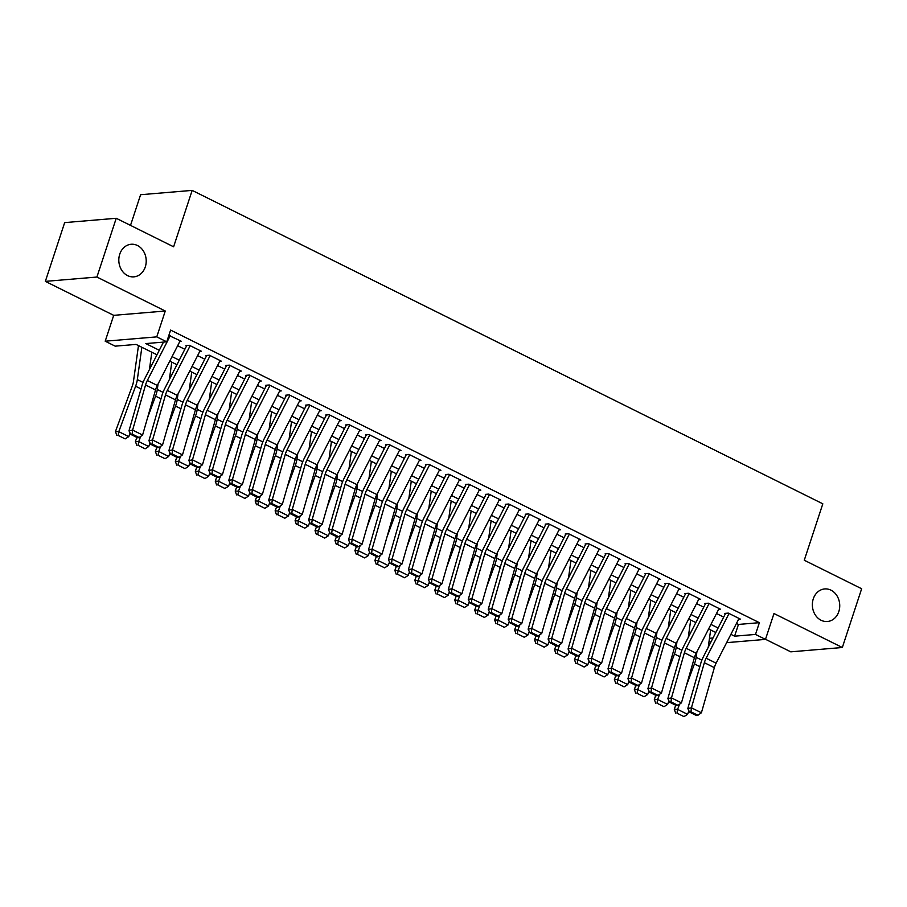 <?xml version="1.0" encoding="UTF-8"?>
<svg xmlns="http://www.w3.org/2000/svg" width="907" height="907" viewBox="0 0 907 907"><rect width="100%" height="100%" fill="white"/><g stroke="black" fill="none" stroke-linecap="round" stroke-linejoin="round"><path stroke-width="1.36" d="M145.29 266.907A16.349 13.673 -94.8 0 1 133.885 276.85A16.349 13.673 -94.8 0 1 119.735 254.209A16.349 13.673 -94.8 0 1 131.141 244.266A16.349 13.673 -94.8 0 1 145.29 266.907M838.816 611.579A16.349 13.673 -94.8 0 1 827.411 621.51A16.349 13.673 -94.8 0 1 813.273 598.881A16.349 13.673 -94.8 0 1 824.678 588.938A16.349 13.673 -94.8 0 1 838.816 611.579M156.979 354.796L136.084 344.411L115.189 346.157L105.201 341.202L156.764 336.871L166.741 341.826L145.846 343.583L159.292 350.272M113.704 315.341L165.267 311.01L96.913 277.043L116.232 218.281L64.669 222.612L45.35 281.374L113.704 315.341L105.201 341.202M130.517 225.378L140.596 194.722L192.159 190.391L822.819 503.816L804.271 560.231L861.65 588.745L842.331 647.507L773.977 613.529L765.474 639.39L726.632 642.655M765.508 639.276L790.768 651.838L842.331 647.507M710.85 642.19L709.059 641.306M96.913 277.043L45.35 281.374M179.813 341.474L181.457 341.338L168.838 335.443M199.767 351.394L201.422 351.258L189.438 345.306L185.958 345.601M219.732 361.315L221.376 361.179L209.404 355.227L205.912 355.521M239.686 371.235L241.33 371.099L229.358 365.147L225.877 365.442M259.64 381.155L261.295 381.019L249.312 375.067L245.831 375.362M279.605 391.076L281.249 390.928L269.277 384.987L265.785 385.271M299.559 400.985L301.203 400.849L289.231 394.896L285.75 395.191M319.513 410.905L321.169 410.769L309.185 404.817L305.704 405.112M339.479 420.825L341.123 420.689L329.15 414.737L325.658 415.032M359.433 430.746L361.077 430.61L349.104 424.657L345.624 424.952M379.387 440.666L381.042 440.53L369.058 434.578L365.578 434.872M399.352 450.586L400.996 450.45L389.024 444.498L385.532 444.781M419.306 460.507L420.95 460.359L408.978 454.407L405.497 454.702M439.26 470.416L440.904 470.28L428.932 464.327L425.451 464.622M459.225 480.336L460.869 480.2L448.897 474.248L445.405 474.542M479.179 490.256L480.823 490.12L468.851 484.168L465.37 484.463M499.133 500.176L500.777 500.04L488.805 494.088L485.324 494.383M519.099 510.097L520.743 509.961L508.77 504.009L505.278 504.303M539.053 520.017L540.697 519.87L528.724 513.929L525.244 514.212M559.007 529.937L560.651 529.79L548.678 523.838L545.198 524.133M578.972 539.846L580.616 539.71L568.644 533.758L565.152 534.053M598.926 549.767L600.57 549.631L588.598 543.678L585.117 543.973M618.88 559.687L620.524 559.551L608.552 553.599L605.071 553.894M638.845 569.607L640.489 569.471L628.517 563.519L625.025 563.814M658.799 579.528L660.443 579.392L648.471 573.439L644.99 573.723M678.753 589.448L680.397 589.301L668.425 583.36L664.944 583.643M698.719 599.357L700.363 599.221L688.39 593.269L684.898 593.563M718.673 609.277L720.317 609.141L708.344 603.189L704.864 603.484M736.461 623.438L738.457 624.435L759.363 622.678L170.607 330.08L166.741 341.826M177.647 345.714L184.835 349.286M197.601 355.635L204.789 359.206M217.555 365.555L224.743 369.126M237.521 375.475L244.709 379.047M257.475 385.396L264.663 388.967M277.429 395.316L284.617 398.887M297.394 405.236L304.582 408.808M317.348 415.145L324.536 418.717M337.302 425.066L344.49 428.637M357.267 434.986L364.455 438.557M377.221 444.906L384.409 448.477M397.175 454.826L404.363 458.398M417.141 464.747L424.329 468.318M437.095 474.656L444.283 478.227M457.049 484.576L464.237 488.147M477.014 494.496L484.202 498.068M496.968 504.417L504.156 507.988M516.922 514.337L524.11 517.908M536.887 524.257L544.075 527.829M556.841 534.178L564.029 537.749M576.795 544.087L583.983 547.658M596.761 554.007L603.949 557.578M616.715 563.927L623.903 567.499M636.669 573.848L643.857 577.419M656.634 583.768L663.822 587.339M676.588 593.688L683.776 597.26M696.542 603.597L703.73 607.168M716.507 613.517L723.695 617.089M738.627 619.198L740.271 619.062L728.298 613.109L724.818 613.404M165.267 311.01L156.764 336.871M759.363 622.678L755.497 634.424L765.474 639.39M116.232 218.281L173.611 246.795L192.159 190.391M715.804 632.508L708.616 628.936M695.839 622.587L688.651 619.016M675.885 612.678L668.697 609.107M655.931 602.758L648.743 599.187M635.966 592.838L628.778 589.267M616.012 582.918L608.824 579.346M596.058 572.997L588.87 569.426M576.092 563.077L568.904 559.506M556.138 553.168L548.95 549.597M536.184 543.248L528.996 539.676M516.219 533.327L509.031 529.756M496.265 523.407L489.077 519.836M476.311 513.487L469.123 509.915M456.346 503.566L449.169 499.995M436.392 493.646L429.204 490.075M416.438 483.737L409.25 480.166M396.472 473.817L389.296 470.245M376.518 463.896L369.33 460.325M356.564 453.976L349.376 450.405M336.599 444.056L329.422 440.485M316.645 434.136L309.457 430.564M296.691 424.227L289.503 420.644M276.726 414.306L269.549 410.735M256.772 404.386L249.584 400.815M236.818 394.466L229.63 390.894M216.852 384.545L209.676 380.974M196.898 374.625L189.71 371.054M176.944 364.705L169.756 361.133M709.478 638.29L712.993 637.995M730.883 634.344L734.591 636.181L755.497 634.424M172.069 356.621L179.257 360.192M192.023 366.541L199.211 370.113M211.977 376.462L219.165 380.033M231.943 386.371L239.131 389.942M251.897 396.291L259.085 399.862M271.851 406.211L279.039 409.783M291.816 416.132L299.004 419.703M311.77 426.052L318.958 429.623M331.724 435.972L338.912 439.544M351.689 445.893L358.877 449.464M371.643 455.802L378.831 459.373M391.597 465.722L398.785 469.293M411.563 475.642L418.751 479.213M431.517 485.562L438.705 489.134M451.471 495.483L458.659 499.054M471.436 505.403L478.624 508.974M491.39 515.312L498.578 518.883M511.344 525.232L518.532 528.804M531.309 535.153L538.497 538.724M551.263 545.073L558.451 548.644M571.217 554.993L578.405 558.565M591.183 564.914L598.371 568.485M611.137 574.834L618.325 578.405M631.091 584.743L638.279 588.314M651.056 594.663L658.244 598.235M671.01 604.584L678.198 608.155M690.964 614.504L698.152 618.075M710.929 624.424L718.117 627.995M738.457 624.435L734.591 636.181M739.024 618.438L716.133 663.176A12.766 6.236 -63.6 0 0 714.353 667.654L701.406 712.766L691.429 707.8L690.964 711.802L689.524 712.086L696.508 715.555L697.948 715.272L690.964 711.802M729.047 613.483L706.156 658.21A12.766 6.236 -63.6 0 0 704.365 662.688L691.429 707.8L687.812 708.514L700.76 663.402A19.149 9.353 116.4 0 1 703.435 656.691L725.419 613.699M687.812 708.514L689.524 712.086M697.948 715.272L701.406 712.766M675.749 705.238L674.264 709.24L677.608 709.376L679.502 704.263M686.35 685.771L694.433 663.935A19.149 9.353 -63.6 0 0 696.145 657.303L696.916 651.793M708.22 647.326L710.646 629.957M676.962 713.14L683.957 716.609L676.962 713.14L677.608 709.376L687.585 714.342L688.901 710.782M687.585 714.342L683.957 716.609M675.636 713.083L674.264 709.24M719.058 608.518L696.179 653.255A12.766 6.236 -63.6 0 0 694.388 657.734L681.452 702.846L671.463 697.891L671.01 701.882L669.559 702.165L676.554 705.635L677.994 705.351L671.01 701.882M709.081 603.563L686.191 648.29A12.766 6.236 -63.6 0 0 684.411 652.768L671.463 697.891L667.858 698.605L680.794 653.494A19.149 9.353 116.4 0 1 683.47 646.77L705.465 603.79M667.858 698.605L669.559 702.165M677.994 705.351L681.452 702.846M699.104 598.597L676.214 643.335A12.766 6.236 -63.6 0 0 674.434 647.813L661.486 692.925L651.509 687.971L651.056 691.962L649.605 692.245L656.589 695.726L658.04 695.431L651.056 691.962M689.127 593.643L666.237 638.369A12.766 6.236 -63.6 0 0 664.457 642.859L651.509 687.971L647.893 688.685L660.84 643.573A19.149 9.353 116.4 0 1 663.516 636.85L685.511 593.87M647.893 688.685L649.605 692.245M658.04 695.431L661.486 692.925M679.15 588.677L656.26 633.415A12.766 6.236 -63.6 0 0 654.48 637.893L641.532 683.005L631.555 678.051L631.091 682.041L629.651 682.325L636.635 685.805L638.074 685.511L631.091 682.041M669.173 583.723L646.283 628.46A12.766 6.236 -63.6 0 0 644.492 632.939L631.555 678.051L627.939 678.765L640.886 633.653A19.149 9.353 116.4 0 1 643.562 626.93L665.545 583.949M627.939 678.765L629.651 682.325M638.074 685.511L641.532 683.005M659.185 578.768L636.306 623.494A12.766 6.236 -63.6 0 0 634.515 627.973L621.578 673.085L611.59 668.13L611.137 672.121L609.685 672.416L616.681 675.885L618.121 675.602L611.137 672.121M649.208 573.802L626.318 618.54A12.766 6.236 -63.6 0 0 624.538 623.018L611.59 668.13L607.985 668.844L620.921 623.733A19.149 9.353 116.4 0 1 623.597 617.009L645.591 574.029M607.985 668.844L609.685 672.416M618.121 675.602L621.578 673.085M655.795 695.329L654.31 699.331L657.643 699.456L659.536 694.343M666.384 675.851L674.468 654.015A19.149 9.353 -63.6 0 0 676.191 647.383L676.962 641.873M688.266 637.406L690.692 620.037M657.008 703.22L663.992 706.689L657.008 703.22L657.643 699.456L667.62 704.422L668.935 700.862M667.62 704.422L663.992 706.689M655.67 703.174L654.31 699.331M635.841 685.409L634.356 689.411L637.689 689.535L639.582 684.422M646.43 665.931L654.514 644.106A19.149 9.353 -63.6 0 0 656.237 637.462L657.008 631.952M668.3 627.485L670.738 610.116M637.054 693.299L644.038 696.78L637.054 693.299L637.689 689.535L647.666 694.501L648.981 690.953M647.666 694.501L644.038 696.78M635.716 693.254L634.356 689.411M615.876 675.488L614.39 679.49L617.735 679.626L619.628 674.502M626.476 656.01L634.56 634.186A19.149 9.353 -63.6 0 0 636.283 627.542L637.043 622.032M648.346 617.576L650.773 600.196M617.1 683.379L624.084 686.86L617.1 683.379L617.735 679.626L627.712 684.581L629.027 681.032M627.712 684.581L624.084 686.86M615.762 683.334L614.39 679.49M595.922 665.568L594.436 669.57L597.77 669.706L599.663 664.582M606.511 646.101L614.606 624.265A19.149 9.353 -63.6 0 0 616.318 617.622L617.089 612.112M628.392 607.656L630.818 590.276M597.135 673.47L604.119 676.939L597.135 673.47L597.77 669.706L607.747 674.661L609.062 671.112M607.747 674.661L604.119 676.939M595.808 673.413L594.436 669.57M639.231 568.848L616.341 613.574A12.766 6.236 -63.6 0 0 614.561 618.064L601.613 663.176L591.636 658.21L591.183 662.212L589.731 662.495L596.715 665.965L598.167 665.681L591.183 662.212M629.254 563.882L606.364 608.62A12.766 6.236 -63.6 0 0 604.584 613.098L591.636 658.21L588.019 658.924L600.967 613.812A19.149 9.353 116.4 0 1 603.643 607.089L625.637 564.109M588.019 658.924L589.731 662.495M598.167 665.681L601.613 663.176M575.968 655.648L574.482 659.65L577.816 659.786L579.709 654.661M586.557 636.181L594.641 614.345A19.149 9.353 -63.6 0 0 596.364 607.701L597.135 602.203M608.427 597.736L610.865 580.355M577.181 663.55L584.165 667.019L577.181 663.55L577.816 659.786L587.793 664.74L589.108 661.192M587.793 664.74L584.165 667.019M575.843 663.493L574.482 659.65M619.277 558.927L596.387 603.665A12.766 6.236 -63.6 0 0 594.607 608.144L581.659 653.255L571.682 648.29L571.217 652.292L569.777 652.575L576.761 656.044L578.201 655.761L571.217 652.292M609.3 553.962L586.41 598.699A12.766 6.236 -63.6 0 0 584.63 603.178L571.682 648.29L568.065 649.004L581.013 603.892A19.149 9.353 116.4 0 1 583.689 597.18L605.672 554.188M568.065 649.004L569.777 652.575M578.201 655.761L581.659 653.255M556.002 645.727L554.517 649.729L557.862 649.866L559.755 644.752M566.603 626.261L574.687 604.425A19.149 9.353 -63.6 0 0 576.41 597.792L577.169 592.282M588.473 587.815L590.899 570.435M557.227 653.63L564.211 657.099L557.227 653.63L557.862 649.866L567.839 654.82L569.154 651.271M567.839 654.82L564.211 657.099M555.889 653.573L554.517 649.729M599.312 549.007L576.433 593.745A12.766 6.236 -63.6 0 0 574.641 598.223L561.705 643.335L551.717 638.369L551.263 642.371L549.812 642.655L556.807 646.124L558.247 645.841L551.263 642.371M589.335 544.053L566.444 588.779A12.766 6.236 -63.6 0 0 564.664 593.257L551.717 638.369L548.111 639.095L561.048 593.983A19.149 9.353 116.4 0 1 563.723 587.26L585.718 544.268M548.111 639.095L549.812 642.655M558.247 645.841L561.705 643.335M536.048 635.807L534.563 639.82L537.896 639.945L539.79 634.832M546.638 616.341L554.733 594.504A19.149 9.353 -63.6 0 0 556.445 587.872L557.215 582.362M568.519 577.895L570.945 560.526M537.261 643.709L544.245 647.179L537.261 643.709L537.896 639.945L547.873 644.911L549.188 641.351M547.873 644.911L544.245 647.179M535.935 643.653L534.563 639.82M579.358 539.087L556.467 583.825A12.766 6.236 -63.6 0 0 554.687 588.303L541.74 633.415L531.763 628.46L531.309 632.451L529.858 632.735L536.842 636.204L538.293 635.92L531.309 632.451M569.381 534.132L546.49 578.859A12.766 6.236 -63.6 0 0 544.71 583.348L531.763 628.46L528.146 629.175L541.094 584.063A19.149 9.353 116.4 0 1 543.769 577.34L565.764 534.359M528.146 629.175L529.858 632.735M538.293 635.92L541.74 633.415M516.094 625.898L514.609 629.9L517.942 630.025L519.836 624.912M526.684 606.42L534.767 584.596A19.149 9.353 -63.6 0 0 536.49 577.952L537.261 572.442M548.554 567.975L550.991 550.606M517.307 633.789L524.291 637.258L517.307 633.789L517.942 630.025L527.919 634.991L529.235 631.442M527.919 634.991L524.291 637.258M515.97 633.744L514.609 629.9M559.404 529.166L536.513 573.904A12.766 6.236 -63.6 0 0 534.733 578.383L521.786 623.494L511.809 618.54L511.344 622.531L509.904 622.814L516.888 626.295L518.328 626L511.344 622.531M549.427 524.212L526.536 568.95A12.766 6.236 -63.6 0 0 524.756 573.428L511.809 618.54L508.192 619.254L521.14 574.142A19.149 9.353 116.4 0 1 523.815 567.419L545.799 524.439M508.192 619.254L509.904 622.814M518.328 626L521.786 623.494M496.129 615.978L494.644 619.98L497.988 620.105L499.882 614.991M506.73 596.5L514.813 574.675A19.149 9.353 -63.6 0 0 516.537 568.031L517.307 562.521M528.6 558.066L531.026 540.685M497.353 623.869L504.337 627.349L497.353 623.869L497.988 620.105L507.965 625.07L509.281 621.522M507.965 625.07L504.337 627.349M496.016 623.823L494.644 619.98M539.438 519.246L516.559 563.984A12.766 6.236 -63.6 0 0 514.768 568.462L501.832 613.574L491.843 608.62L491.39 612.61L489.95 612.905L496.934 616.375L498.374 616.08L491.39 612.61M529.461 514.292L506.571 559.029A12.766 6.236 -63.6 0 0 504.791 563.508L491.843 608.62L488.238 609.334L501.174 564.222A19.149 9.353 116.4 0 1 503.85 557.499L525.845 514.518M488.238 609.334L489.95 612.905M498.374 616.08L501.832 613.574M476.175 606.057L474.69 610.06L478.023 610.196L479.928 605.071M486.764 586.591L494.859 564.755A19.149 9.353 -63.6 0 0 496.571 558.111L497.342 552.601M508.646 548.145L511.072 530.765M477.388 613.96L484.372 617.429L477.388 613.96L478.023 610.196L488 615.15L489.327 611.601M488 615.15L484.372 617.429M476.062 613.903L474.69 610.06M519.484 509.337L496.594 554.064A12.766 6.236 -63.6 0 0 494.814 558.542L481.866 603.654L471.889 598.699L471.436 602.69L469.985 602.985L476.969 606.454L478.42 606.171L471.436 602.69M509.507 504.371L486.617 549.109A12.766 6.236 -63.6 0 0 484.837 553.587L471.889 598.699L468.273 599.414L481.22 554.302A19.149 9.353 116.4 0 1 483.896 547.579L505.891 504.598M468.273 599.414L469.985 602.985M478.42 606.171L481.866 603.654M456.221 596.137L454.736 600.139L458.069 600.275L459.962 595.151M466.81 576.671L474.894 554.835A19.149 9.353 -63.6 0 0 476.617 548.191L477.388 542.692M488.68 538.225L491.118 520.845M457.434 604.039L464.418 607.509L457.434 604.039L458.069 600.275L468.046 605.23L469.361 601.681M468.046 605.23L464.418 607.509M456.096 603.983L454.736 600.139M499.53 499.417L476.64 544.143A12.766 6.236 -63.6 0 0 474.86 548.633L461.912 593.745L451.935 588.779L451.471 592.781L450.031 593.065L457.015 596.534L458.454 596.25L451.471 592.781M489.553 494.451L466.663 539.189A12.766 6.236 -63.6 0 0 464.883 543.667L451.935 588.779L448.319 589.493L461.266 544.381A19.149 9.353 116.4 0 1 463.942 537.67L485.925 494.678M448.319 589.493L450.031 593.065M458.454 596.25L461.912 593.745M436.256 586.217L434.77 590.219L438.115 590.355L440.008 585.242M446.856 566.75L454.94 544.914A19.149 9.353 -63.6 0 0 456.663 538.27L457.434 532.772M468.726 528.305L471.152 510.924M437.48 594.119L444.464 597.588L437.48 594.119L438.115 590.355L448.092 595.309L449.407 591.761M448.092 595.309L444.464 597.588M436.142 594.062L434.77 590.219M479.565 489.497L456.686 534.234A12.766 6.236 -63.6 0 0 454.895 538.713L441.958 583.825L431.97 578.859L431.517 582.861L430.077 583.144L437.061 586.614L438.5 586.33L431.517 582.861M469.588 484.542L446.697 529.269A12.766 6.236 -63.6 0 0 444.918 533.747L431.97 578.859L428.365 579.573L441.301 534.461A19.149 9.353 116.4 0 1 443.977 527.749L465.971 484.757M428.365 579.573L430.077 583.144M438.5 586.33L441.958 583.825M416.302 576.296L414.816 580.299L418.15 580.435L420.054 575.321M426.891 556.83L434.986 534.994A19.149 9.353 -63.6 0 0 436.698 528.362L437.469 522.851M448.772 518.385L451.198 501.015M417.515 584.199L424.499 587.668L417.515 584.199L418.15 580.435L428.138 585.4L429.453 581.841M428.138 585.4L424.499 587.668M416.188 584.142L414.816 580.299M459.611 479.576L436.721 524.314A12.766 6.236 -63.6 0 0 434.941 528.792L421.993 573.904L412.016 568.938L411.563 572.941L410.111 573.224L417.095 576.693L418.546 576.41L411.563 572.941M449.634 474.622L426.743 519.348A12.766 6.236 -63.6 0 0 424.964 523.827L412.016 568.938L408.399 569.664L421.347 524.552A19.149 9.353 116.4 0 1 424.023 517.829L446.017 474.849M408.399 569.664L410.111 573.224M418.546 576.41L421.993 573.904M396.348 566.387L394.862 570.39L398.196 570.514L400.089 565.401M406.937 546.91L415.021 525.074A19.149 9.353 -63.6 0 0 416.744 518.441L417.515 512.931M428.807 508.464L431.244 491.095M397.561 574.278L404.545 577.748L397.561 574.278L398.196 570.514L408.173 575.48L409.488 571.92M408.173 575.48L404.545 577.748M396.223 574.233L394.862 570.39M439.657 469.656L416.767 514.394A12.766 6.236 -63.6 0 0 414.987 518.872L402.039 563.984L392.062 559.029L391.597 563.02L390.157 563.304L397.141 566.773L398.581 566.49L391.597 563.02M429.68 464.701L406.79 509.428A12.766 6.236 -63.6 0 0 405.01 513.918L392.062 559.029L388.445 559.744L401.393 514.632A19.149 9.353 116.4 0 1 404.068 507.909L426.052 464.928M388.445 559.744L390.157 563.304M398.581 566.49L402.039 563.984M376.382 556.467L374.908 560.469L378.242 560.594L380.135 555.481M386.983 536.989L395.067 515.165A19.149 9.353 -63.6 0 0 396.79 508.521L397.561 503.011M408.853 498.544L411.279 481.175M377.607 564.358L384.591 567.839L377.607 564.358L378.242 560.594L388.219 565.56L389.534 562.011M388.219 565.56L384.591 567.839M376.269 564.313L374.908 560.469M419.692 459.736L396.812 504.473A12.766 6.236 -63.6 0 0 395.021 508.952L382.085 554.064L372.097 549.109L371.643 553.1L370.203 553.383L377.187 556.864L378.627 556.569L371.643 553.1M409.715 454.781L386.824 499.519A12.766 6.236 -63.6 0 0 385.044 503.997L372.097 549.109L368.491 549.823L381.428 504.711A19.149 9.353 116.4 0 1 384.103 497.988L406.098 455.008M368.491 549.823L370.203 553.383M378.627 556.569L382.085 554.064M356.428 546.547L354.943 550.549L358.276 550.685L360.181 545.561M367.018 527.069L375.113 505.244A19.149 9.353 -63.6 0 0 376.824 498.601L377.595 493.091M388.899 488.635L391.325 471.255M357.641 554.438L364.625 557.918L357.641 554.438L358.276 550.685L368.265 555.64L369.58 552.091M368.265 555.64L364.625 557.918M356.315 554.392L354.943 550.549M399.738 449.827L376.847 494.553A12.766 6.236 -63.6 0 0 375.067 499.031L362.12 544.143L352.143 539.189L351.689 543.18L350.238 543.474L357.222 546.944L358.673 546.66L351.689 543.18M389.761 444.861L366.87 489.599A12.766 6.236 -63.6 0 0 365.09 494.077L352.143 539.189L348.526 539.903L361.474 494.791A19.149 9.353 116.4 0 1 364.149 488.068L386.144 445.088M348.526 539.903L350.238 543.474M358.673 546.66L362.12 544.143M336.474 536.627L334.989 540.629L338.322 540.765L340.216 535.64M347.064 517.16L355.147 495.324A19.149 9.353 -63.6 0 0 356.87 488.68L357.641 483.17M368.934 478.715L371.371 461.334M337.687 544.529L344.671 547.998L337.687 544.529L338.322 540.765L348.299 545.719L349.614 542.171M348.299 545.719L344.671 547.998M336.35 544.472L334.989 540.629M379.784 439.906L356.893 484.633A12.766 6.236 -63.6 0 0 355.113 489.122L342.166 534.234L332.189 529.269L331.724 533.259L330.284 533.554L337.268 537.023L338.708 536.74L331.724 533.259M369.807 434.941L346.916 479.678A12.766 6.236 -63.6 0 0 345.136 484.157L332.189 529.269L328.572 529.983L341.52 484.871A19.149 9.353 116.4 0 1 344.195 478.148L366.19 435.167M328.572 529.983L330.284 533.554M338.708 536.74L342.166 534.234M316.509 526.706L315.035 530.708L318.368 530.844L320.262 525.72M327.11 507.24L335.193 485.404A19.149 9.353 -63.6 0 0 336.916 478.76L337.687 473.261M348.98 468.794L351.406 451.414M317.733 534.608L324.717 538.078L317.733 534.608L318.368 530.844L328.345 535.799L329.66 532.25M328.345 535.799L324.717 538.078M316.396 534.552L315.035 530.708M359.818 429.986L336.939 474.712A12.766 6.236 -63.6 0 0 335.148 479.202L322.212 524.314L312.223 519.348L311.77 523.35L310.33 523.634L317.314 527.103L318.754 526.82L311.77 523.35M349.841 425.02L326.951 469.758A12.766 6.236 -63.6 0 0 325.171 474.236L312.223 519.348L308.618 520.062L321.554 474.951A19.149 9.353 116.4 0 1 324.23 468.239L346.225 425.247M308.618 520.062L310.33 523.634M318.754 526.82L322.212 524.314M296.555 516.786L295.07 520.788L298.403 520.924L300.308 515.811M307.144 497.319L315.239 475.483A19.149 9.353 -63.6 0 0 316.951 468.851L317.722 463.341M329.026 458.874L331.452 441.494M297.768 524.688L304.752 528.157L297.768 524.688L298.403 520.924L308.391 525.879L309.706 522.33M308.391 525.879L304.752 528.157M296.442 524.631L295.07 520.788M339.864 420.066L316.974 464.803A12.766 6.236 -63.6 0 0 315.194 469.282L302.246 514.394L292.269 509.428L291.816 513.43L290.365 513.713L297.349 517.183L298.8 516.899L291.816 513.43M329.887 415.111L306.997 459.838A12.766 6.236 -63.6 0 0 305.217 464.316L292.269 509.428L288.653 510.153L301.6 465.042A19.149 9.353 116.4 0 1 304.276 458.318L326.271 415.327M288.653 510.153L290.365 513.713M298.8 516.899L302.246 514.394M276.601 506.866L275.116 510.879L278.449 511.004L280.342 505.891M287.19 487.399L295.274 465.563A19.149 9.353 -63.6 0 0 296.997 458.931L297.768 453.421M309.06 448.954L311.498 431.585M277.814 514.768L284.798 518.237L277.814 514.768L278.449 511.004L288.426 515.97L289.741 512.41M288.426 515.97L284.798 518.237M276.476 514.711L275.116 510.879M319.91 410.145L297.02 454.883A12.766 6.236 -63.6 0 0 295.24 459.361L282.292 504.473L272.315 499.519L271.851 503.51L270.411 503.793L277.395 507.262L278.834 506.979L271.851 503.51M309.933 405.191L287.043 449.917A12.766 6.236 -63.6 0 0 285.263 454.407L272.315 499.519L268.699 500.233L281.646 455.121A19.149 9.353 116.4 0 1 284.322 448.398L306.317 405.418M268.699 500.233L270.411 503.793M278.834 506.979L282.292 504.473M256.636 496.957L255.162 500.959L258.495 501.083L260.388 495.97M267.236 477.479L275.32 455.654A19.149 9.353 -63.6 0 0 277.043 449.01L277.814 443.5M289.106 439.033L291.532 421.664M257.86 504.848L264.844 508.317L257.86 504.848L258.495 501.083L268.472 506.049L269.787 502.501M268.472 506.049L264.844 508.317M256.522 504.802L255.162 500.959M299.956 400.225L277.066 444.963A12.766 6.236 -63.6 0 0 275.275 449.441L262.338 494.553L252.361 489.599L251.897 493.589L250.457 493.873L257.441 497.353L258.88 497.059L251.897 493.589M289.968 395.271L267.077 440.008A12.766 6.236 -63.6 0 0 265.298 444.487L252.361 489.599L248.745 490.313L261.681 445.201A19.149 9.353 116.4 0 1 264.356 438.478L286.351 395.497M248.745 490.313L250.457 493.873M258.88 497.059L262.338 494.553M236.682 487.036L235.196 491.038L238.53 491.163L240.434 486.05M247.271 467.558L255.366 445.734A19.149 9.353 -63.6 0 0 257.078 439.09L257.849 433.58M269.152 429.124L271.578 411.744M237.895 494.927L244.879 498.408L237.895 494.927L238.53 491.163L248.518 496.129L249.833 492.58M248.518 496.129L244.879 498.408M236.568 494.882L235.196 491.038M279.991 390.305L257.1 435.043A12.766 6.236 -63.6 0 0 255.32 439.521L242.373 484.633L232.396 479.678L231.943 483.669L230.491 483.964L237.475 487.433L238.926 487.138L231.943 483.669M270.014 385.35L247.123 430.088A12.766 6.236 -63.6 0 0 245.344 434.566L232.396 479.678L228.779 480.393L241.727 435.281A19.149 9.353 116.4 0 1 244.402 428.558L266.397 385.577M228.779 480.393L230.491 483.964M238.926 487.138L242.373 484.633M216.728 477.116L215.242 481.118L218.576 481.254L220.469 476.13M227.317 457.638L235.401 435.813A19.149 9.353 -63.6 0 0 237.124 429.17L237.895 423.66M249.187 419.204L251.624 401.824M217.941 485.018L224.925 488.488L217.941 485.018L218.576 481.254L228.553 486.209L229.868 482.66M228.553 486.209L224.925 488.488M216.603 484.962L215.242 481.118M260.037 380.396L237.146 425.122A12.766 6.236 -63.6 0 0 235.367 429.601L222.419 474.712L212.442 469.758L211.977 473.749L210.537 474.044L217.521 477.513L218.972 477.229L211.977 473.749M250.06 375.43L227.169 420.168A12.766 6.236 -63.6 0 0 225.39 424.646L212.442 469.758L208.825 470.472L221.773 425.36A19.149 9.353 116.4 0 1 224.448 418.637L246.443 375.657M208.825 470.472L210.537 474.044M218.972 477.229L222.419 474.712M196.762 467.196L195.288 471.198L198.622 471.334L200.515 466.209M207.363 447.729L215.447 425.893A19.149 9.353 -63.6 0 0 217.17 419.249L217.941 413.739M229.233 409.284L231.659 391.903M197.987 475.098L204.971 478.567L197.987 475.098L198.622 471.334L208.599 476.288L209.914 472.74M208.599 476.288L204.971 478.567M196.649 475.041L195.288 471.198M240.083 370.475L217.192 415.202A12.766 6.236 -63.6 0 0 215.401 419.692L202.465 464.803L192.488 459.838L192.023 463.84L190.583 464.123L197.567 467.593L199.007 467.309L192.023 463.84M230.095 365.51L207.204 410.247A12.766 6.236 -63.6 0 0 205.424 414.726L192.488 459.838L188.871 460.552L201.808 415.44A19.149 9.353 116.4 0 1 204.483 408.728L226.478 365.736M188.871 460.552L190.583 464.123M199.007 467.309L202.465 464.803M220.118 360.555L197.227 405.293A12.766 6.236 -63.6 0 0 195.447 409.771L182.5 454.883L172.523 449.917L172.069 453.919L170.618 454.203L177.602 457.672L179.053 457.389L172.069 453.919M210.141 355.589L187.25 400.327A12.766 6.236 -63.6 0 0 185.47 404.805L172.523 449.917L168.906 450.632L181.854 405.52A19.149 9.353 116.4 0 1 184.529 398.808L206.524 355.816M168.906 450.632L170.618 454.203M179.053 457.389L182.5 454.883M200.164 350.635L177.273 395.373A12.766 6.236 -63.6 0 0 175.493 399.851L162.546 444.963L152.569 439.997L152.104 443.999L150.664 444.283L157.648 447.752L159.099 447.468L152.104 443.999M190.187 345.68L167.296 390.407A12.766 6.236 -63.6 0 0 165.516 394.885L152.569 439.997L148.952 440.723L161.9 395.611A19.149 9.353 116.4 0 1 164.575 388.888L186.57 345.907M148.952 440.723L150.664 444.283M159.099 447.468L162.546 444.963M176.808 457.275L175.323 461.278L178.656 461.414L180.561 456.3M187.398 437.809L195.493 415.973A19.149 9.353 -63.6 0 0 197.204 409.329L197.975 403.83M209.279 399.363L211.705 381.983M178.021 465.178L185.005 468.647L178.021 465.178L178.656 461.414L188.645 466.368L189.96 462.819M188.645 466.368L185.005 468.647M176.695 465.121L175.323 461.278M156.854 447.355L155.369 451.357L158.702 451.493L160.596 446.38M167.444 427.889L175.527 406.053A19.149 9.353 -63.6 0 0 177.25 399.42L178.021 393.91M189.314 389.443L191.751 372.074M158.067 455.257L165.051 458.727L158.067 455.257L158.702 451.493L168.679 456.459L169.994 452.899M168.679 456.459L165.051 458.727M156.73 455.201L155.369 451.357M136.889 437.435L135.415 441.448L138.748 441.573L140.642 436.46M147.49 417.968L155.573 396.132A19.149 9.353 -63.6 0 0 157.296 389.5L158.067 383.99M169.36 379.523L171.786 362.154M138.113 445.337L145.097 448.806L138.113 445.337L138.748 441.573L148.725 446.539L150.04 442.979M148.725 446.539L145.097 448.806M136.776 445.28L135.415 441.448M180.21 340.715L157.319 385.452A12.766 6.236 -63.6 0 0 155.528 389.931L142.592 435.043L132.615 430.088L132.15 434.079L130.71 434.362L137.694 437.832L139.134 437.548L132.15 434.079M170.221 335.76L147.331 380.487A12.766 6.236 -63.6 0 0 145.551 384.976L132.615 430.088L128.998 430.802L141.934 385.69A19.149 9.353 116.4 0 1 144.61 378.967L163.475 342.109M128.998 430.802L130.71 434.362M139.134 437.548L142.592 435.043M138.476 345.59L133.431 381.666A12.766 6.236 116.4 0 1 132.275 386.087L115.45 431.528L118.783 431.653L135.619 386.223A19.149 9.353 -63.6 0 0 137.331 379.58L141.855 347.268M149.406 369.603L151.832 352.233M118.148 435.417L125.132 438.886L118.148 435.417L118.783 431.653L128.771 436.618L130.086 433.07M128.771 436.618L125.132 438.886M116.822 435.371L115.45 431.528M716.133 663.176L706.156 658.21M714.353 667.654L704.365 662.688M694.433 663.935L699.83 666.622M696.145 657.303L701.871 660.137M696.179 653.255L686.191 648.29M694.388 657.734L684.411 652.768M676.214 643.335L666.237 638.369M674.434 647.813L664.457 642.859M656.26 633.415L646.283 628.46M654.48 637.893L644.492 632.939M636.306 623.494L626.318 618.54M634.515 627.973L624.538 623.018M674.468 654.015L679.876 656.702M676.191 647.383L681.917 650.217M654.514 644.106L659.922 646.782M656.237 637.462L661.951 640.308M634.56 634.186L639.957 636.873M636.283 627.542L641.997 630.388M614.606 624.265L620.003 626.952M616.318 617.622L622.043 620.467M616.341 613.574L606.364 608.62M614.561 618.064L604.584 613.098M594.641 614.345L600.049 617.032M596.364 607.701L602.078 610.547M596.387 603.665L586.41 598.699M594.607 608.144L584.63 603.178M574.687 604.425L580.083 607.112M576.41 597.792L582.124 600.627M576.433 593.745L566.444 588.779M574.641 598.223L564.664 593.257M554.733 594.504L560.129 597.191M556.445 587.872L562.17 590.706M556.467 583.825L546.49 578.859M554.687 588.303L544.71 583.348M534.767 584.596L540.175 587.271M536.49 577.952L542.205 580.797M536.513 573.904L526.536 568.95M534.733 578.383L524.756 573.428M514.813 574.675L520.21 577.362M516.537 568.031L522.251 570.877M516.559 563.984L506.571 559.029M514.768 568.462L504.791 563.508M494.859 564.755L500.256 567.442M496.571 558.111L502.297 560.957M496.594 554.064L486.617 549.109M494.814 558.542L484.837 553.587M474.894 554.835L480.302 557.522M476.617 548.191L482.331 551.037M476.64 544.143L466.663 539.189M474.86 548.633L464.883 543.667M454.94 544.914L460.337 547.601M456.663 538.27L462.377 541.116M456.686 534.234L446.697 529.269M454.895 538.713L444.918 533.747M434.986 534.994L440.383 537.681M436.698 528.362L442.423 531.196M436.721 524.314L426.743 519.348M434.941 528.792L424.964 523.827M415.021 525.074L420.429 527.761M416.744 518.441L422.458 521.276M416.767 514.394L406.79 509.428M414.987 518.872L405.01 513.918M395.067 515.165L400.463 517.84M396.79 508.521L402.504 511.367M396.812 504.473L386.824 499.519M395.021 508.952L385.044 503.997M375.113 505.244L380.509 507.931M376.824 498.601L382.55 501.446M376.847 494.553L366.87 489.599M375.067 499.031L365.09 494.077M355.147 495.324L360.555 498.011M356.87 488.68L362.585 491.526M356.893 484.633L346.916 479.678M355.113 489.122L345.136 484.157M335.193 485.404L340.59 488.091M336.916 478.76L342.631 481.606M336.939 474.712L326.951 469.758M335.148 479.202L325.171 474.236M315.239 475.483L320.636 478.17M316.951 468.851L322.677 471.685M316.974 464.803L306.997 459.838M315.194 469.282L305.217 464.316M295.274 465.563L300.682 468.25M296.997 458.931L302.711 461.765M297.02 454.883L287.043 449.917M295.24 459.361L285.263 454.407M275.32 455.654L280.716 458.33M277.043 449.01L282.757 451.856M277.066 444.963L267.077 440.008M275.275 449.441L265.298 444.487M255.366 445.734L260.762 448.421M257.078 439.09L262.803 441.936M257.1 435.043L247.123 430.088M255.32 439.521L245.344 434.566M235.401 435.813L240.809 438.5M237.124 429.17L242.838 432.015M237.146 425.122L227.169 420.168M235.367 429.601L225.39 424.646M215.447 425.893L220.843 428.58M217.17 419.249L222.884 422.095M217.192 415.202L207.204 410.247M215.401 419.692L205.424 414.726M197.227 405.293L187.25 400.327M195.447 409.771L185.47 404.805M177.273 395.373L167.296 390.407M175.493 399.851L165.516 394.885M195.493 415.973L200.889 418.66M197.204 409.329L202.93 412.175M175.527 406.053L180.935 408.74M177.25 399.42L182.965 402.255M155.573 396.132L160.97 398.819M157.296 389.5L163.011 392.334M157.319 385.452L147.331 380.487M155.528 389.931L145.551 384.976M135.619 386.223L141.016 388.899M137.331 379.58L143.057 382.425"/></g></svg>
